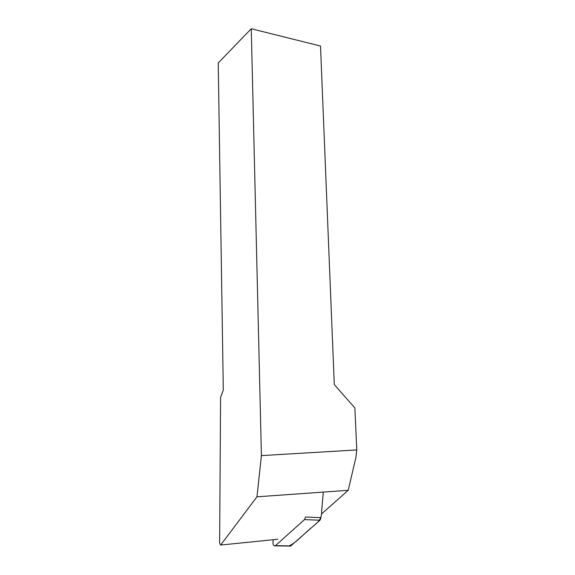 <?xml version="1.0" encoding="UTF-8"?>
<svg xmlns="http://www.w3.org/2000/svg" width="575" height="575" viewBox="0 0 575 575"><rect width="100%" height="100%" fill="white"/><g stroke="black" fill="none" stroke-linecap="round" stroke-linejoin="round"><path stroke-width="0.86" d="M273.226 539.702L272.974 542.218C272.981 544.963 273.722 546.171 275.217 545.848L304.477 519.606L305.555 517.018L321.066 517.68L319.988 520.224L290.792 545.912L289.412 546.085M348.191 490.324L355.86 457.729L356.766 449.938L261.417 455.608L256.967 496.8L348.191 490.324L321.389 514.079M261.417 455.608L251.268 28.75L320.519 46.036L334.291 384.574L354.876 407.963L356.766 449.938M251.268 28.75L218.234 62.955L223.301 390.051L220.584 397.339L219.621 543.26L220.663 545.057L256.967 496.8M220.663 545.057L277.804 539.235M323.33 492.092L321.655 511.003C322.065 520.813 315.934 523.437 311.794 527.433C304.01 533.543 296.678 542.369 289.153 545.883M275.482 545.653L290.792 545.912M319.988 520.224L304.477 519.606M275.217 545.848L290.526 546.099"/></g></svg>
